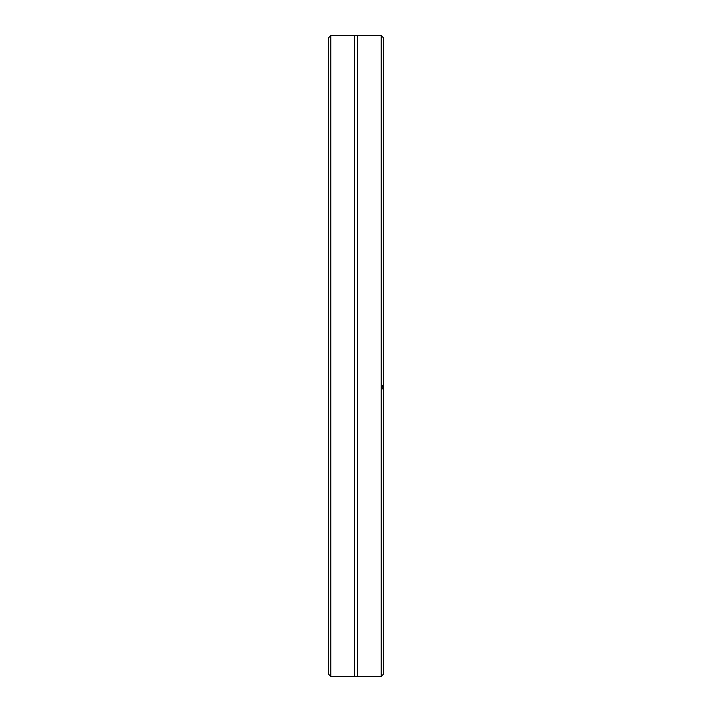 <?xml version="1.0" encoding="UTF-8"?>
<svg xmlns="http://www.w3.org/2000/svg" width="712" height="712" viewBox="0 0 712 712"><rect width="100%" height="100%" fill="white"/><g stroke="black" fill="none" stroke-linecap="round" stroke-linejoin="round"><path stroke-width="1.07" d="M357.575 356L357.575 676.4L354.425 676.4L354.425 35.6L357.575 35.6L357.575 356M330.768 35.6L328.668 37.7L328.668 674.3L330.768 676.4L330.768 35.6L354.425 35.6M381.232 676.4L381.232 35.6L383.332 37.7L383.332 384.685L382.068 387.319L383.332 389.704L383.332 674.3L381.232 676.4L357.575 676.4M383.332 389.704L383.332 384.685M383.332 386.652L382.495 385.708M354.425 676.4L330.768 676.4M381.232 35.6L357.575 35.6"/></g></svg>
